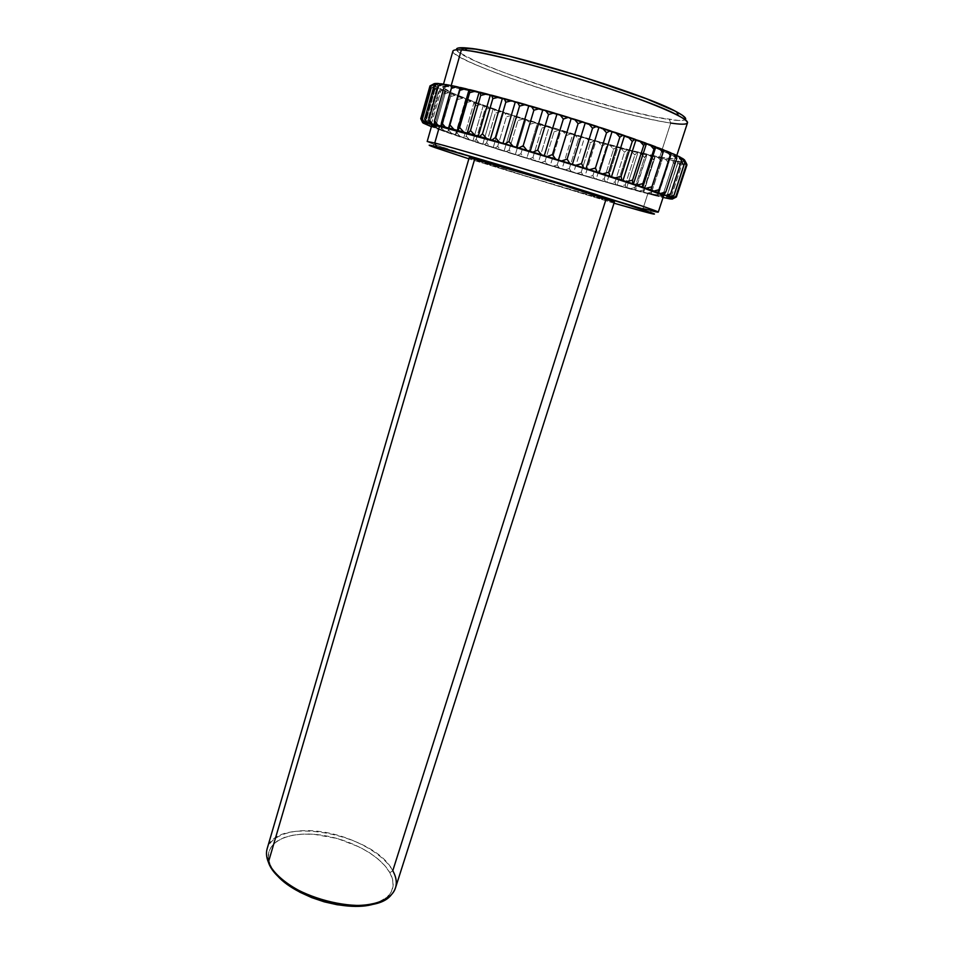 <?xml version="1.0" encoding="UTF-8"?>
<svg xmlns="http://www.w3.org/2000/svg" width="954" height="954" viewBox="0 0 954 954"><rect width="100%" height="100%" fill="white"/><g stroke="black" fill="none" stroke-linecap="round" stroke-linejoin="round"><path stroke-width="0.72" stroke-dasharray="4.77 3.58" d="M658.713 193.769L657.366 196.178L655.565 195.737L658.713 193.769L668.73 163.062L665.415 159.187L680.834 161.667L684.555 161.512L682.969 160.856L685.187 160.868L683.279 160.129L685.044 160.475L683.279 160.129L670.781 198.182L683.279 160.129L685.187 160.868L686.987 164.792L684.984 161.298L682.969 160.856L670.579 198.551L682.969 160.856L684.555 161.512L685.926 165.292L683.565 161.691L681.299 161.166L669.052 198.492L681.299 161.166L682.575 161.739L683.493 165.352L680.834 161.667L678.354 161.059L666.238 198.038L678.354 161.059L679.308 161.536L679.761 164.994L676.839 161.226L674.192 160.546L662.207 197.192L662.863 197.49L620.064 186.161L547.811 164.839L479.731 143.386L431.399 126.703L435.298 128.063L434.869 125.189L443.753 94.029L445.291 91.226L490.07 108.16L551.4 128.134L616.463 147.095L665.415 159.187L662.517 158.388L650.807 194.425L653.681 195.26L658.713 193.769L657.032 195.987L659.798 196.774L664.688 195.2L674.824 164.219L671.676 160.391L668.885 159.652L657.032 195.987L668.885 159.652L668.73 163.062L658.713 193.769L655.565 195.737L653.681 195.26L658.713 193.769M456.561 49.811C459.566 61.509 616.749 112.524 669.338 119.488L670.734 123.066C639.574 118.356 573.533 100.063 521.48 82.068C469.249 64.097 437.397 48.249 461.378 49.906M450.801 86.897L451.159 85.669L450.801 86.897L477.036 92.359L518.153 103.199L567.117 117.652L614.591 132.988L651.677 146.284L672.367 155.299L675.766 157.804L674.597 158.889L659.727 157.016C605.563 146.856 439.615 93.719 442.692 87.029C442.918 86.206 445.613 86.17 450.801 86.897C469.726 89.497 528.218 105.19 583.574 122.816C639.013 140.453 677.507 155.538 675.873 158.316C675.265 159.449 669.887 159.02 659.727 157.016L631.298 150.422L593.889 140.274L511.702 114.933L476.761 102.758L452.339 93.039L442.704 87.327L444.433 86.397L450.801 86.897M452.9 51.134C448.917 61.092 615.413 115.506 670.734 123.066L659.727 157.016L670.734 123.066C681.096 124.616 686.677 124.545 687.476 122.851M431.84 125.523L431.78 125.356C429.67 128.587 595.034 180.366 647.957 193.292L643.008 208.58L504.284 167.188C460.77 153.594 426.748 142.349 427.189 141.49M434.762 143.017C425.222 140.62 424.733 140.977 433.283 144.09L504.284 167.188L643.008 208.58L639.848 210.548L643.008 208.58L651.761 210.882L648.35 212.825M614.018 203.19L468.879 158.817L614.018 203.19M391.343 894.78L377.367 902.782L386.835 897.392L391.152 892.169L393.084 886.147L392.631 879.564L389.864 872.695L392.786 870.704L389.864 872.695C379.871 854.796 348.198 838.22 318.612 834.762C288.979 831.125 265.641 841.547 268.575 859.292L266.75 856.692C263.757 838.304 288.036 827.583 318.779 831.387C349.474 835.012 382.339 852.16 392.786 870.704C374.278 833.391 275.062 815.05 267.168 848.655M469.249 157.541L469.249 157.553C467.114 158.161 574.368 191.372 605.838 199.875L614.03 201.926M268.575 859.292L270.161 864.634L268.396 862.237L274.394 871.873M663.078 197.442L662.207 197.192L663.078 197.442M657.103 195.439L663.483 196.202M434.738 127.132L466.327 138.616L521.122 156.337L602.32 180.795L647.957 193.292C657.89 195.773 663.078 196.739 663.495 196.19M436.753 83.415L437.981 84L436.479 83.63L437.981 84L426.903 123.054L437.981 84L436.753 83.415M434.392 83.535L435.942 84.202L434.034 83.761L435.942 84.202L424.971 122.887L435.942 84.202L434.392 83.535M433.831 83.713L435.286 84.834L433.486 84.453L433.915 85.073L436.002 85.872L434.511 85.598L435.728 86.432L445.816 91.19L435.298 128.063L445.816 91.19L443.145 90.26L438.47 91.691L440.486 89.008L441.332 89.08L430.755 126.286L441.332 89.08L438.828 88.173L434.38 89.688L436.872 87.124L438.041 87.303L427.38 124.867L438.041 87.303L435.728 86.432L431.566 88.042L434.511 85.598L436.002 85.872L425.257 123.805L436.002 85.872L433.915 85.073L430.075 86.778L433.486 84.453L435.286 84.834L424.435 123.138L435.286 84.834L433.462 84.095L429.98 85.92L433.831 83.713M683.803 159.556L682.217 158.972L683.672 159.211L682.217 158.972L669.601 197.406L682.217 158.972L683.803 159.556M680.941 157.815L679.737 157.386L680.87 157.517L679.737 157.386L667.013 196.19L679.737 157.386L680.941 157.815M670.912 153.105L657.616 192.505L670.912 153.105M452.411 85.777L441.094 126.166L452.411 85.777M445.78 84.524L446.317 84.918L445.637 84.739L446.317 84.918L434.976 124.688L446.317 84.918L445.78 84.524M440.545 83.737L441.44 84.226L440.343 83.952L441.44 84.226L430.242 123.65L441.44 84.226L440.545 83.737M497.666 146.415L506.455 116.782L505.06 113.264L503.545 112.644L493.182 147.691L494.697 148.228L497.666 146.415L501.124 150.291L504.058 151.161L514.456 116.269L511.499 115.398L506.455 116.782L497.666 146.415L501.124 150.291L494.697 148.228L497.666 146.415M486.635 142.861L495.412 113.073L494.375 109.638L493.123 109.09L482.76 144.316L484.036 144.793L486.635 142.861L490.177 146.785L493.182 147.691L503.545 112.644L500.54 111.737L495.412 113.073L486.635 142.861L490.177 146.785L484.036 144.793L486.635 142.861M476.118 139.427L484.894 109.46L484.25 106.121L483.261 105.644L472.898 141.085L473.911 141.478L476.118 139.427L479.731 143.386L482.76 144.316L493.123 109.09L490.07 108.16L484.894 109.46L476.118 139.427L479.731 143.386L473.911 141.478L476.118 139.427M466.232 136.136L475.009 105.989L474.066 102.34L463.704 138.02L464.419 138.342L466.232 136.136L469.857 140.143L472.898 141.085L483.261 105.644L480.208 104.69L475.009 105.989L466.232 136.136L469.857 140.143L464.419 138.342L466.232 136.136M457.073 133.047L465.85 102.662L465.635 99.216L455.678 135.385L457.073 133.047L460.675 137.078L463.704 138.02L474.066 102.34L471.026 101.374L465.85 102.662L457.073 133.047L460.675 137.078L455.678 135.385L457.073 133.047M448.726 130.161L458.051 96.294L447.641 132.523L448.726 130.161L452.268 134.216L455.249 135.158L465.635 99.216L462.642 98.238L457.526 99.55L448.726 130.161L452.268 134.216L447.76 132.654L448.726 130.161M441.285 127.538L451.421 93.611L440.772 130.185L441.285 127.538L444.731 131.592L447.641 132.523L458.051 96.294L455.141 95.328L450.133 96.652L441.285 127.538L444.731 131.592L440.772 130.185L441.285 127.538M438.148 129.243L440.963 130.149L451.421 93.611L448.607 92.657L443.753 94.029L434.869 125.189L438.148 129.243L434.797 128.003L434.869 125.189L438.148 129.243M429.538 123.149L438.47 91.691L429.538 123.149L432.627 127.18L429.538 123.149L429.932 126.131L429.538 123.149M425.389 121.456L434.38 89.688L425.389 121.456L428.239 125.451L425.389 121.456L426.235 124.604L425.389 121.456M422.491 120.121L431.566 88.042L422.491 120.121L425.055 124.08L422.491 120.121L423.791 123.448L422.491 120.121M420.952 119.095L430.075 86.778L420.952 119.095M420.929 119.178L423.159 123.078L420.929 119.178M675.826 155.383L663.018 194.556L675.826 155.383M672.57 199.064L676.386 196.989L672.57 199.064M675.432 197.168L685.926 165.292L675.432 197.168L671.282 199.088L675.432 197.168M673.119 196.906L683.493 165.352L673.119 196.906L670.34 198.981L673.119 196.906L668.671 198.706L673.119 196.906M669.505 196.25L679.761 164.994L669.505 196.25L667.216 198.432L669.505 196.25L664.819 197.931L669.505 196.25M662.863 197.49L662.207 197.192L674.192 160.546L674.824 164.219L664.688 195.2L662.863 197.49L659.798 196.774L664.688 195.2L662.863 197.49M651.701 192.004L661.599 161.548L658.153 157.625L655.171 156.79L643.592 192.553L646.55 193.412L651.701 192.004L650.819 194.533L662.517 158.388L650.819 194.533L646.55 193.412L651.701 192.004M643.735 189.906L653.514 159.688L649.984 155.729L646.943 154.858L635.495 190.371L638.512 191.265L643.735 189.906L643.294 192.553L655.171 156.79L653.514 159.688L643.294 192.553L638.512 191.265L643.735 189.906M634.899 187.521L644.57 157.505L640.993 153.534L637.916 152.628L626.611 187.926L629.652 188.832L634.899 187.521L634.911 190.287L646.943 154.858L644.57 157.505L634.899 187.521L634.911 190.287L629.652 188.832L634.899 187.521M625.299 184.873L634.851 155.025L631.274 151.054L628.209 150.124L617.023 185.231L620.064 186.161L625.299 184.873L625.729 187.747L626.611 187.926L637.916 152.628L637.01 152.521L634.851 155.025L625.299 184.873L625.729 187.747L620.064 186.161L625.299 184.873M615.044 181.975L624.488 152.294L620.947 148.311L617.906 147.381L606.839 182.321L609.856 183.251L615.044 181.975L615.867 184.969L617.023 185.231L628.209 150.124L627.028 149.933L624.488 152.294L615.044 181.975L615.867 184.969L609.856 183.251L615.044 181.975M604.216 178.875L613.553 149.325L610.083 145.354L607.102 144.412L596.143 179.221L599.112 180.151L604.216 178.875L605.42 181.975L606.839 182.321L617.906 147.381L616.463 147.095L613.553 149.325L604.216 178.875L605.42 181.975L599.112 180.151L604.216 178.875M592.911 175.596L602.165 146.141L598.802 142.194L595.904 141.264L585.04 175.965L587.938 176.872L592.911 175.596L594.485 178.792L596.143 179.221L607.102 144.412L605.42 144.054L602.165 146.141L592.911 175.596L594.485 178.792L587.938 176.872L592.911 175.596M581.248 172.161L590.419 142.778L587.199 138.855L584.397 137.948L573.628 172.579L576.419 173.473L581.248 172.161L583.156 175.464L585.04 175.965L595.904 141.264L593.984 140.822L590.419 142.778L581.248 172.161L583.156 175.464L576.419 173.473L581.248 172.161M569.323 168.608L578.41 139.272L575.357 135.385L572.686 134.49L562.001 169.096L564.673 169.955L569.323 168.608L571.541 172.006L573.628 172.579L584.397 137.948L582.274 137.424L578.41 139.272L569.323 168.608L571.541 172.006L564.673 169.955L569.323 168.608M557.219 164.959L566.235 135.647L563.397 131.807L560.869 130.936L550.267 165.531L552.795 166.354L557.219 164.959L559.724 168.453L562.001 169.096L572.686 134.49L570.373 133.906L566.235 135.647L557.219 164.959L559.724 168.453L552.795 166.354L557.219 164.959M545.056 161.25L554.012 131.938L551.4 128.134L549.039 127.311L538.497 161.93L540.87 162.705L545.056 161.25L547.811 164.839L550.267 165.531L560.869 130.936L558.376 130.281L554.012 131.938L545.056 161.25L547.811 164.839L540.87 162.705L545.056 161.25M532.916 157.517L541.812 128.158L539.475 124.425L537.293 123.638L526.811 158.316L528.993 159.044L532.916 157.517L535.898 161.178L538.497 161.93L549.039 127.311L546.403 126.584L541.812 128.158L532.916 157.517L535.898 161.178L528.993 159.044L532.916 157.517M520.908 153.773L529.756 124.354L527.705 120.681L525.726 119.942L515.303 154.715L517.283 155.395L520.908 153.773L524.08 157.517L526.811 158.316L537.293 123.638L534.526 122.863L529.756 124.354L520.908 153.773L524.08 157.517L517.283 155.395L520.908 153.773M509.126 150.064L517.939 120.55L516.209 116.948L514.456 116.269L504.058 151.161L505.811 151.781L509.126 150.064L512.453 153.868L515.303 154.715L525.726 119.942L522.864 119.119L517.939 120.55L509.126 150.064L512.453 153.868L505.811 151.781L509.126 150.064M388.373 895.913C394.229 889.343 394.729 881.603 389.864 872.695L384.963 865.779L378.118 859.077L369.615 852.804L359.777 847.176L337.501 838.554L314.26 834.333L303.253 834.082L293.176 835.132L284.399 837.445L277.256 840.987L272.045 845.638L269.028 851.266L268.372 857.67L270.161 864.634L273.87 871.145M395.493 887.888C397.114 882.545 396.208 876.821 392.786 870.704L605.838 199.875L611.216 201.294M470.692 158.233L525.022 175.798L605.838 199.875M643.008 208.58L647.957 193.292M670.734 123.066L669.338 119.488C678.139 120.776 683.422 120.848 685.187 119.703M458.421 47.95L456.489 49.513L458.957 52.363L475.772 61.247L505.238 73.041L563.277 92.586L623.439 109.65L656.626 117.282L678.711 120.478L684.256 120.121L685.58 118.391M522.864 119.119L517.939 120.55L516.209 116.948L522.864 119.119M534.526 122.863L529.756 124.354L527.705 120.681L534.526 122.863M546.403 126.584L541.812 128.158L539.475 124.425L546.403 126.584M558.376 130.281L554.012 131.938L551.4 128.134L558.376 130.281M570.373 133.906L566.235 135.647L563.397 131.807L570.373 133.906M582.274 137.424L578.41 139.272L575.357 135.385L582.274 137.424M593.984 140.822L590.419 142.778L587.199 138.855L593.984 140.822M605.42 144.054L602.165 146.141L598.802 142.194L605.42 144.054M616.463 147.095L613.553 149.325L610.083 145.354L616.463 147.095M627.028 149.933L624.488 152.294L620.947 148.311L627.028 149.933M637.01 152.521L634.851 155.025L631.274 151.054L637.01 152.521M646.311 154.846L644.57 157.505L640.993 153.534L646.311 154.846M654.838 156.873L653.514 159.688L649.984 155.729L654.838 156.873M662.493 158.579L661.599 161.548L658.153 157.625L662.493 158.579M669.183 159.938L668.73 163.062L665.415 159.187L669.183 159.938M674.824 160.928L674.824 164.219L671.676 160.391L674.824 160.928M679.308 161.536L679.761 164.994L676.839 161.226L679.308 161.536M682.575 161.739L683.493 165.352L680.834 161.667L682.575 161.739M684.555 161.512L685.926 165.292L683.565 161.691L684.555 161.512M685.187 160.868L686.987 164.792L685.187 160.868M433.915 85.073L430.075 86.778L433.486 84.453L433.915 85.073M435.728 86.432L431.566 88.042L434.511 85.598L435.728 86.432M438.828 88.173L434.38 89.688L436.872 87.124L438.828 88.173M443.145 90.26L438.47 91.691L440.486 89.008L443.145 90.26M448.607 92.657L443.753 94.029L445.291 91.226L448.607 92.657M455.141 95.328L450.133 96.652L451.218 93.73L455.141 95.328M462.642 98.238L457.526 99.55L458.158 96.509L462.642 98.238M471.026 101.374L465.85 102.662L466.041 99.526L471.026 101.374M480.208 104.69L475.009 105.989L474.77 102.746L480.208 104.69M490.07 108.16L484.894 109.46L484.25 106.121L490.07 108.16M500.54 111.737L495.412 113.073L494.375 109.638L500.54 111.737M511.499 115.398L506.455 116.782L505.06 113.264L511.499 115.398M442.692 87.029L443.503 84.167M433.283 144.09L435.024 147.608M675.873 158.316L676.732 155.693"/><path stroke-width="1.43" d="M438.399 86.015L443.419 84.143L441.917 83.916L438.399 86.015L443.419 84.143L440.545 83.737L438.399 86.015L428.823 119.727L438.399 86.015L441.917 83.916L440.545 83.737L438.399 86.015M676.732 155.693L687.476 122.851C689.563 118.69 651.284 102.114 595.57 84.083C539.952 66.041 480.792 51.17 461.378 49.906L451.159 85.669L461.378 49.906L464.908 47.819C458.719 47.426 455.94 48.082 456.561 49.811M685.187 119.703C686.904 118.451 684.054 115.851 676.66 111.892C645.941 94.219 503.354 50.622 468.009 48.105L464.908 47.819L461.378 49.906C456.06 49.536 453.233 49.942 452.9 51.134L443.503 84.167M431.78 125.344L427.189 141.49L434.762 143.017L439.508 126.393L431.78 125.344L439.508 126.393L434.762 143.017L436.562 146.761L434.762 143.017C452.935 147.596 510.438 164.517 565.388 181.534C620.41 198.563 659.214 211.43 658.272 212.134L643.008 208.58M639.848 210.548L614.018 203.19L648.625 212.897L654.384 213.911L650.747 212.42L593.913 193.829L500.85 165.304L436.562 146.761C456.429 151.889 526.131 172.626 583.466 190.561C640.981 208.532 667.287 217.727 648.35 212.825L639.848 210.548M468.879 158.817L435.024 147.608C426.712 144.638 427.225 144.352 436.562 146.761L430.636 145.33L429.193 145.27L432.055 146.522L468.879 158.817M605.838 199.875L392.786 870.704C397.878 879.934 397.389 887.959 391.343 894.78C372.048 920.407 279.379 896.116 268.396 862.237C275.289 879.111 304.123 897.32 334.651 903.295C365.203 909.377 391.188 902.186 395.493 887.888L614.424 201.926L556.79 183.085L469.249 157.541L267.168 848.655C265.951 852.828 266.369 857.348 268.396 862.237L474.794 158.758L470.692 158.233M614.424 201.926L560.487 184.229L474.794 158.758L268.396 862.237L266.75 856.692M431.399 126.703L422.908 122.327L440.903 125.988L532.892 152.163L642.4 186.996L668.122 196.417L672.498 198.611L670.781 198.182L672.701 198.849L670.34 198.981L663.078 197.442L672.188 199.124L670.781 198.182L672.498 198.611L675.933 196.381L686.641 163.861L683.803 159.556L686.641 163.861L675.933 196.381L671.807 198.158L669.601 197.406L671.02 197.728L674.037 195.332L684.841 162.478L683.672 159.211L680.941 157.815L682.217 158.281L684.841 162.478L674.037 195.332L669.505 197.025L667.013 196.19L668.122 196.417L670.674 193.841L681.561 160.654L680.87 157.517L678.58 156.337L676.648 155.657L678.58 156.337L681.561 160.654L670.674 193.841L665.761 195.451L663.018 194.556L663.781 194.676L665.844 191.909L676.803 158.4L676.624 155.395L670.912 153.105L673.488 153.976L676.803 158.4L665.844 191.909L660.597 193.471L657.616 192.505L659.56 189.548L670.936 152.867L622.998 135.063L559.986 114.766L498.87 97.141L452.411 85.777L451.302 88.412L456.906 86.719L460.186 87.661L448.559 128.075L445.315 127.12L441.487 122.732L451.302 88.412L441.094 126.166L438.029 125.272L434.44 121.003L444.135 86.981L449.465 85.204L445.78 84.524L444.135 86.981L434.44 121.003L434.976 124.688L432.114 123.865L428.823 119.727L429.324 123.257L430.242 123.65L427.619 122.911L424.673 118.916L434.13 85.526L438.78 83.547L436.753 83.415L434.13 85.526L424.673 118.916L425.651 122.565L426.903 123.054L424.542 122.398L421.978 118.57L431.327 85.49L435.596 83.403L431.327 85.49L421.978 118.57L423.421 122.303L424.971 122.887L422.908 122.327L420.738 118.654L429.98 85.92L434.034 83.761L429.98 85.92L420.738 118.654L422.598 122.482L424.435 123.138L422.67 122.684L420.952 119.095L423.159 123.078L431.399 126.703M647.957 193.292L657.103 195.439M663.483 196.202L659.727 194.044L638.786 186.28L578.792 166.652L505.858 144.483L439.508 126.393C457.908 130.388 515.709 146.94 570.766 164.136C625.919 181.343 664.628 194.866 663.495 196.19L658.272 212.134M431.84 125.523L434.738 127.132M436.479 83.63L435.596 83.403L436.479 83.63M452.327 85.991L449.465 85.204L452.327 85.991M445.637 84.739L443.419 84.143L445.637 84.739M440.343 83.952L438.78 83.547L440.343 83.952M449.894 124.902L459.84 90.32L465.659 88.698L469.07 89.7L457.312 130.412L453.913 129.398L449.894 124.902L448.559 128.075L460.4 87.494L448.75 128.015L453.913 129.398L449.894 124.902M459.601 127.49L469.678 92.669L475.641 91.107L479.158 92.156L467.245 133.131L463.751 132.069L459.601 127.49L457.312 130.412L469.07 89.7L469.69 89.652L469.678 92.669L459.601 127.49L457.884 130.459L463.751 132.069L459.601 127.49M470.501 130.495L480.709 95.46L486.755 93.933L490.32 95.018L478.252 136.219L474.722 135.134L470.501 130.495L468.211 133.31L467.245 133.131L479.158 92.156L480.16 92.24L480.709 95.46L470.501 130.495L468.211 133.31L474.722 135.134L470.501 130.495M482.474 133.87L492.813 98.644L498.87 97.141L502.424 98.262L490.225 139.642L486.683 138.545L482.474 133.87L479.6 136.517L478.252 136.219L490.32 95.018L491.704 95.221L492.813 98.644L482.474 133.87L479.6 136.517L486.683 138.545L482.474 133.87M495.353 137.567L505.823 102.197L511.821 100.695L515.327 101.816L502.985 143.35L499.491 142.253L495.353 137.567L491.942 140.059L490.225 139.642L502.424 98.262L504.189 98.584L505.823 102.197L495.353 137.567L491.942 140.059L499.491 142.253L495.353 137.567M508.983 141.538L519.572 106.061L525.439 104.546L528.85 105.667L516.364 147.298L512.978 146.212L508.983 141.538L505.048 143.875L502.985 143.35L515.327 101.816L517.438 102.269L519.572 106.061L508.983 141.538L505.048 143.875L512.978 146.212L508.983 141.538M523.186 145.747L533.882 110.199L539.547 108.649L542.802 109.746L530.197 151.424L526.954 150.374L523.186 145.747L518.761 147.93L516.364 147.298L528.85 105.667L531.283 106.228L533.882 110.199L523.186 145.747L518.761 147.93L526.954 150.374L523.186 145.747M537.746 150.124L548.538 114.552L553.928 112.93L556.993 114.003L544.281 155.693L541.228 154.691L537.746 150.124L532.892 152.163L530.197 151.424L542.802 109.746L545.533 110.414L548.538 114.552L537.746 150.124L532.892 152.163L541.228 154.691L537.746 150.124M552.461 154.596L563.349 119.047L568.405 117.354L571.219 118.368L558.412 160.022L555.598 159.079L552.461 154.596L547.226 156.516L544.281 155.693L556.993 114.003L559.986 114.766L563.349 119.047L552.461 154.596L547.226 156.516L555.598 159.079L552.461 154.596M567.117 159.127L578.088 123.615L582.739 121.838L585.279 122.792L572.388 164.35L569.848 163.492L567.117 159.127L561.572 160.928L558.412 160.022L571.219 118.368L574.427 119.226L578.088 123.615L567.117 159.127L561.572 160.928L569.848 163.492L567.117 159.127M581.523 163.623L592.553 128.218L596.751 126.333L598.969 127.204L586.018 168.631L583.788 167.856L581.523 163.623L575.727 165.328L572.388 164.35L585.279 122.792L588.642 123.722L592.553 128.218L581.523 163.623L575.727 165.328L583.788 167.856L581.523 163.623M595.439 168.035L606.529 132.761L610.226 130.758L612.098 131.533L599.1 172.793L597.216 172.114L595.439 168.035L589.477 169.657L586.018 168.631L598.969 127.204L602.463 128.194L606.529 132.761L595.439 168.035L589.477 169.657L597.216 172.114L595.439 168.035M608.712 172.304L619.826 137.197L622.998 135.063L624.5 135.742L611.478 176.788L609.952 176.216L608.712 172.304L602.63 173.855L599.1 172.793L612.098 131.533L615.664 132.57L619.826 137.197L608.712 172.304L602.63 173.855L609.952 176.216L608.712 172.304M621.126 176.359L632.264 141.454L634.875 139.189L635.996 139.749L622.962 180.556L621.817 180.091L621.126 176.359L615.02 177.861L611.478 176.788L624.5 135.742L628.078 136.816L632.264 141.454L621.126 176.359L615.02 177.861L621.817 180.091L621.126 176.359M632.55 180.151L643.676 145.485L645.727 143.076L646.466 143.529L633.432 184.05L632.681 183.705L632.55 180.151L626.492 181.642L622.962 180.556L635.996 139.749L639.55 140.846L643.676 145.485L632.55 180.151L626.492 181.642L632.681 183.705L632.55 180.151M642.841 183.645L653.943 149.241L655.768 147.011L642.769 187.234L642.841 183.645L636.89 185.124L633.432 184.05L646.466 143.529L649.924 144.614L653.943 149.241L642.841 183.645L636.89 185.124L642.4 186.996L642.841 183.645M651.868 186.793L663.853 149.957L650.855 190.061L651.868 186.793L646.096 188.272L642.769 187.234L655.768 147.011L659.107 148.085L662.947 152.664L651.868 186.793L646.096 188.272L650.866 189.941L651.868 186.793M654.027 191.062L650.855 190.061L663.805 150.172L666.989 151.221L670.59 155.729L659.56 189.548L654.027 191.062L658.021 192.517L659.56 189.548L654.027 191.062M676.624 155.395L673.488 153.976L676.803 158.4L676.338 155.395M676.386 196.989L686.987 164.792L676.386 196.989L672.701 198.849L676.386 196.989M274.394 871.873L280.953 879.087L289.599 885.992L299.997 892.264L311.731 897.619L324.265 901.84L337.072 904.726L349.593 906.145L361.268 906.073L377.379 902.782C350.106 914.504 289.909 896.104 273.87 871.145M611.216 201.294L614.03 201.926M651.761 210.882C671.318 215.831 644.558 206.302 585.517 187.795C526.656 169.335 455.046 148.108 434.762 143.017M461.378 49.906L464.538 50.204C500.516 52.911 647.015 97.69 678.354 115.577C692.497 123.376 689.957 125.88 670.734 123.066M685.58 118.391L682.396 115.279L674.633 110.855L646.049 98.62L579.758 75.903L509.901 56.369L475.879 49.191L458.421 47.95M684.423 159.795L686.641 163.861L684.423 159.795M671.807 198.158L672.498 198.611L675.933 196.381L671.807 198.158M682.217 158.281L684.841 162.478L683.672 159.211L682.217 158.281M669.505 197.025L671.02 197.728L674.037 195.332L669.505 197.025M678.58 156.337L681.561 160.654L680.87 157.517L678.58 156.337M665.761 195.451L668.122 196.417L670.674 193.841L665.761 195.451M660.597 193.471L663.781 194.676L665.844 191.909L660.597 193.471M666.989 151.221L670.59 155.729L670.936 152.867L666.989 151.221M659.107 148.085L662.947 152.664L663.853 149.957L659.107 148.085M649.924 144.614L653.943 149.241L655.422 146.677L649.924 144.614M639.55 140.846L643.676 145.485L645.727 143.076L639.55 140.846M628.078 136.816L632.264 141.454L634.875 139.189L628.078 136.816M615.664 132.57L619.826 137.197L622.998 135.063L615.664 132.57M602.463 128.194L606.529 132.761L610.226 130.758L602.463 128.194M588.642 123.722L592.553 128.218L596.751 126.333L588.642 123.722M574.427 119.226L578.088 123.615L582.739 121.838L574.427 119.226M559.986 114.766L563.349 119.047L568.405 117.354L559.986 114.766M545.533 110.414L548.538 114.552L553.928 112.93L545.533 110.414M531.283 106.228L533.882 110.199L539.547 108.649L531.283 106.228M517.438 102.269L519.572 106.061L525.439 104.546L517.438 102.269M504.189 98.584L505.823 102.197L511.821 100.695L504.189 98.584M491.704 95.221L492.813 98.644L498.87 97.141L491.704 95.221M480.16 92.24L480.709 95.46L486.755 93.933L480.16 92.24M469.69 89.652L469.678 92.669L475.641 91.107L469.69 89.652M460.4 87.494L459.84 90.32L465.659 88.698L460.4 87.494M452.411 85.777L451.302 88.412L456.906 86.719L452.411 85.777M440.903 125.988L445.315 127.12L441.487 122.732L440.903 125.988M445.78 84.524L444.135 86.981L449.465 85.204L445.78 84.524M434.416 124.402L438.029 125.272L434.44 121.003L434.416 124.402M429.324 123.257L432.114 123.865L428.823 119.727L429.324 123.257M436.753 83.415L434.13 85.526L438.78 83.547L436.753 83.415M425.651 122.565L427.619 122.911L424.673 118.916L425.651 122.565M434.392 83.535L431.327 85.49L434.392 83.535M423.421 122.303L424.542 122.398L421.978 118.57L423.421 122.303M422.598 122.482L420.738 118.654L422.598 122.482M464.538 50.204L468.009 48.105M678.354 115.577L676.66 111.892M676.267 155.228L676.672 156.11"/></g></svg>
